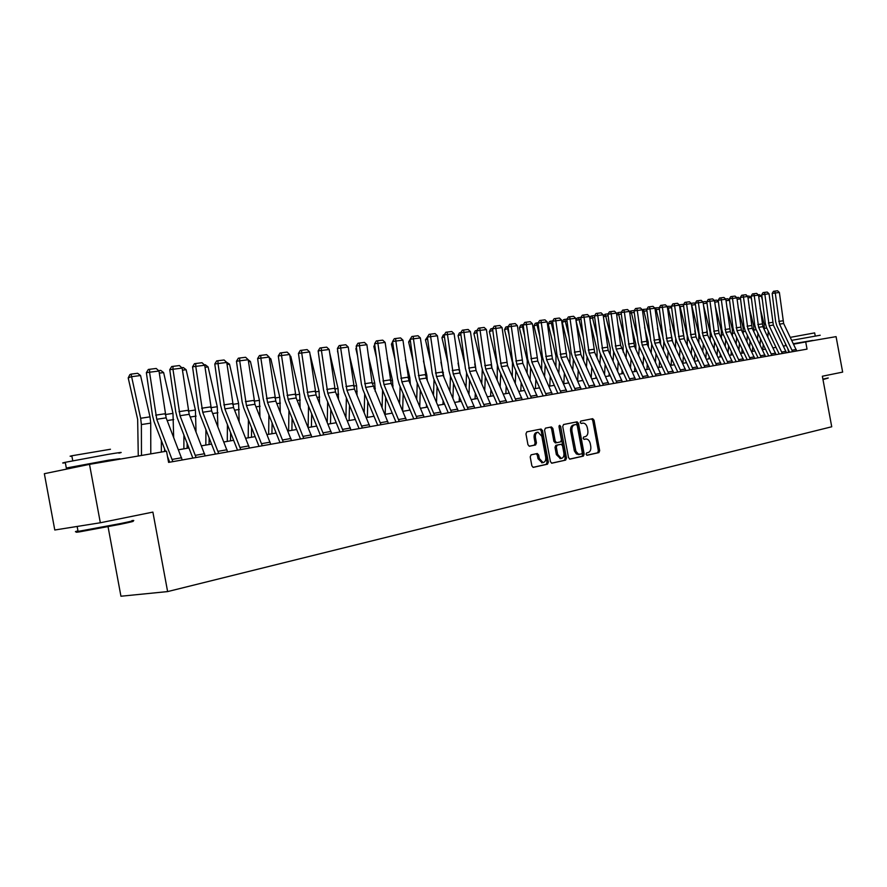 <?xml version="1.0" encoding="UTF-8"?>
<svg xmlns="http://www.w3.org/2000/svg" width="887" height="887" viewBox="0 0 887 887"><rect width="100%" height="100%" fill="white"/><g stroke="black" fill="none" stroke-linecap="round" stroke-linejoin="round"><path stroke-width="1.33" d="M586.096 454.244L587.105 455.264L598.891 452.603L599.679 450.663L594.035 420.183L592.671 418.697L580.774 421.07L580.209 422.434L581.162 423.476L582.981 423.121C585.121 423.188 586.584 424.773 587.349 427.889L587.815 430.439C588.214 433.787 587.36 435.861 585.254 436.648L583.713 436.969L583.158 438.333L584.089 439.375L586.008 438.987C588.114 439.098 589.533 440.673 590.287 443.722L590.753 446.283C591.152 449.631 590.298 451.716 588.203 452.525L586.662 452.869L586.096 454.244M531.091 454.843L530.204 456.883L531.867 465.852L533.253 467.382L547.501 464.189L548.354 462.16L542.5 430.55L541.07 429.02L526.834 431.858L525.947 433.876L527.953 444.72L529.384 446.25L535.571 444.964L536.447 442.946L535.46 437.601C535.127 434.541 535.981 432.734 538.01 432.191L541.835 436.293L545.705 457.127C546.026 460.286 545.139 462.116 543.021 462.593L539.329 458.524L538.686 455.042L537.289 453.512L531.091 454.843M89.509 464.356L166.512 451.184L168.597 462.393L807.037 349.123L805.695 341.839L836.075 336.639L842.65 372.108L822.36 376.232L831.729 426.769L167.621 591.585L152.886 512.098L100.331 522.765L89.509 464.356L44.35 473.702L54.783 530.005L100.331 522.765M568.512 457.648L569.975 459.122L583.38 456.106L584.178 454.133L578.468 423.31L577.093 421.813L563.567 424.518L562.735 426.481L568.512 457.648M565.662 460.098L551.925 463.191L550.428 461.695L544.574 430.128L545.427 428.144L551.448 426.946L552.867 428.465L555.218 441.194L556.714 442.691L560.606 441.87L561.438 439.885L558.998 426.691L559.63 425.305L560.617 426.359L566.494 458.102L565.662 460.098L551.526 463.18M108.059 526.745L120.942 596.23L167.621 591.585M786.37 345.564L783.465 346.063M776.036 347.338L773.043 347.848M765.536 349.134L762.432 349.666M754.848 350.964L751.644 351.518M743.971 352.838L740.667 353.403M732.895 354.733L729.48 355.321M721.63 356.663L718.104 357.261M710.154 358.625L706.518 359.257M698.468 360.632L694.709 361.275M686.571 362.672L682.691 363.337M674.453 364.745L670.45 365.433M662.112 366.863L657.977 367.573M649.528 369.025L645.259 369.757M636.711 371.221L632.298 371.975M623.65 373.46L619.093 374.236M610.323 375.744L605.621 376.554M596.74 378.073L591.884 378.904M582.892 380.445L577.869 381.31M568.755 382.874L563.578 383.761M554.342 385.335L548.986 386.255M539.629 387.863L534.096 388.805M524.605 390.435L518.895 391.411M509.271 393.063L503.372 394.072M493.615 395.746L487.517 396.788M477.627 398.485L471.33 399.571M461.284 401.29L454.776 402.41M444.598 404.15L437.868 405.304M427.534 407.078L420.582 408.264M410.093 410.071L402.909 411.302M392.265 413.12L384.825 414.395M374.015 416.247L366.331 417.566M355.354 419.451L347.405 420.815M336.251 422.722L328.035 424.13M316.703 426.07L308.199 427.534M296.69 429.508L287.887 431.015M276.179 433.022L267.076 434.586M255.179 436.626L245.754 438.233M233.658 440.307L223.901 441.981M211.583 444.099L201.482 445.828M188.953 447.968L178.498 449.764M805.695 341.839L793.643 344.178M788.565 352.394L787.889 348.713M584.622 439.209L585.697 439.032M581.584 423.354L582.759 423.154M586.795 455.242L597.583 452.813L598.37 450.873L592.716 420.405L591.529 418.919M569.587 459.111L582.06 456.306L582.87 454.344L577.16 423.531L575.94 422.046M581.695 453.978L582.26 452.603L577.237 425.516L576.273 424.463L574.576 424.806C572.437 425.583 571.572 427.667 571.96 431.049L575.907 451.306L578.49 454.199L581.695 453.978M574.964 424.696L576.228 424.474M578.823 454.532L576.406 453.967L574.388 450.984L570.651 431.27C570.252 427.889 571.128 425.804 573.268 425.028L574.909 424.696M555.428 442.901L553.898 441.404L551.548 428.687L550.284 427.168M564.343 460.298L565.174 458.302L559.021 425.926M557.668 454.399L561.294 458.424C563.345 457.947 564.199 456.151 563.877 453.035L562.535 445.784L561.161 444.287L557.158 445.13L556.315 447.126L557.668 454.399L556.349 454.61L560.396 458.557M559.808 444.498L561.05 444.298M556.349 454.61L554.996 447.336L555.839 445.341L559.73 444.509M542.157 462.726L538.01 458.734L537.367 455.253L536.192 453.745M537.688 432.246L536.69 432.424C534.65 432.956 533.808 434.763 534.14 437.823L535.46 437.601M529.173 446.239L534.251 445.174L535.127 443.156L534.14 437.823M532.998 467.349L546.181 464.389L547.035 462.36L541.181 430.772L539.906 429.241M758.241 294.861L759.46 294.706L761.423 296.191L762.432 300.25M768.297 331.239L767.843 337.027M760.126 308.155L764.117 324.198L764.35 329.764M763.208 344.278L762.787 349.611M760.07 344.721L760.547 338.723M761.423 296.191L758.684 296.546M792.634 351.673L779.551 324.132L775.26 292.998L772.178 293.409L775.67 321.804L776.857 325.851L789.541 352.228M796.703 350.953L783.653 323.511L779.385 292.477L775.26 292.998L774.717 291.136L777.6 290.77L779.385 292.477M772.178 293.409L773.486 291.302L774.717 291.136M747.53 296.214L749.049 296.025L751.023 297.522L751.622 299.95M757.93 333.257L757.454 339.266M749.193 307.656L753.695 325.762L753.906 331.838M752.753 346.595L752.387 351.385M749.593 347.227L750.08 340.985M751.023 297.522L747.985 297.91M736.642 297.588L738.45 297.367L740.623 299.595M747.375 335.33L746.898 341.562M738.062 307.09L743.084 327.37L743.273 333.955M742.131 348.968L741.809 353.203M738.949 349.788L739.436 343.313M740.445 298.875L737.097 299.307M736.642 337.437L736.155 343.912M726.719 306.458L732.307 328.988L732.462 336.14M731.32 351.396L731.043 355.044M728.105 352.416L728.615 345.686M725.555 298.997L727.673 298.731L729.535 300.139M729.546 300.272L726.009 300.715M782.334 353.503L769.184 325.717L764.849 294.318L761.745 294.739L765.281 323.356L766.479 327.447L779.229 354.057M786.481 352.771L773.353 325.074L769.04 293.785L764.849 294.318L764.306 292.433L767.244 292.067L769.04 293.785M761.745 294.739L763.064 292.599L764.306 292.433M771.856 355.365L758.629 327.325L754.249 295.659L751.145 296.081L754.715 324.952L755.912 329.066L768.741 355.909M776.07 354.612L762.875 326.682L758.507 295.127L754.249 295.659L753.717 293.763L756.7 293.386L758.507 295.127M751.145 296.081L752.475 293.93L753.717 293.763M761.201 357.25L747.896 328.966L743.472 297.023L740.357 297.444L743.971 326.56L745.18 330.718L758.075 357.805M765.481 356.496L752.209 328.312L747.808 296.48L743.472 297.023L742.94 295.105L745.978 294.728L747.808 296.48M740.357 297.444L741.698 295.271L742.94 295.105M725.721 339.599L725.222 346.318M715.177 305.749L721.331 330.651L721.453 338.357M720.322 353.891L720.089 356.929M717.084 355.11L717.594 348.125M714.268 300.427L716.707 300.116L718.337 301.347M718.381 301.691L714.722 302.157M750.347 359.18L736.975 330.64L732.507 298.42L729.369 298.83L733.028 328.212L734.248 332.403L747.209 359.734M754.704 358.403L741.366 329.964L736.909 297.855L732.507 298.42L731.975 296.48L735.068 296.092L736.909 297.855M729.369 298.83L730.733 296.646L731.975 296.48M828.159 378.062L822.981 379.581M822.903 379.159L828.236 377.962M791.792 340.331L820.22 335.231M793.421 343.712L812.836 340.397M790.339 337.348L814.665 332.891L815.231 335.962M793.721 344.156L812.88 340.608M131.365 521.401C135.911 520.846 132.207 521.811 120.244 524.306L79.386 531.89C74.841 532.544 75.207 532.255 80.484 531.047M77.967 530.892C74.486 531.734 74.508 531.912 78.067 531.413L120.499 523.563C132.751 521.013 136.554 520.026 131.886 520.602M65.35 462.77C61.791 463.247 61.757 463.103 65.261 462.304L107.682 454.432C120.432 452.326 124.169 451.893 118.88 453.135M78.688 466.407L66.314 468.026L108.746 460.153L119.922 458.723L107.804 461.129M71.902 456.162C69.352 456.483 69.33 456.361 71.825 455.774L110.454 449.254M78.633 466.107C76.725 466.385 76.714 466.318 78.588 465.908L107.748 460.841M714.612 341.805L714.102 348.791M703.413 304.962L710.165 332.337L710.265 340.641M709.123 356.441L708.957 358.836M707.405 334.521L706.728 331.405M705.875 357.882L706.396 350.631M702.77 301.868L705.553 301.525L706.939 302.578M707.006 303.143L703.247 303.631M703.302 344.067L702.792 351.33M695.43 304.629L691.672 305.106L698.801 334.044L698.867 342.981M697.736 359.058L697.614 360.776M696.084 337.038L694.776 330.773M694.466 360.732L694.987 353.192M691.073 303.354L694.199 302.955L695.33 303.82M691.793 346.385L691.272 353.924M683.644 306.137L680.052 306.592L687.237 335.796L687.27 345.376M686.15 361.752L686.072 362.761M679.198 304.884L679.653 306.725M684.498 339.455L682.591 330.053M682.868 363.304L683.378 355.831M679.375 304.829L682.646 304.418L683.511 305.073M680.085 348.768L679.553 356.596M675.728 338.889L675.473 347.826M671.636 307.667L668.221 308.099L675.373 337.226M667.113 306.47L668.221 308.099L667.534 308.332M672.69 341.861L670.173 329.243M671.115 365.322L671.57 358.536M667.545 306.325L671.47 306.359M668.155 351.197L667.623 359.335M663.853 341.75L663.454 350.354M659.418 309.23L656.18 309.641L662.977 337.37M654.806 308.077L655.515 307.844L656.18 309.641L655.183 309.962M660.649 344.322L660.449 340.309L657.511 328.334M659.141 367.373L659.54 361.308M655.515 307.844L659.252 307.678M739.303 361.142L725.854 332.337L721.342 299.828L718.204 300.25L721.896 329.886L723.127 334.111L736.155 361.696M743.738 360.344L730.334 331.649L725.832 299.263L721.342 299.828L720.821 297.866L723.969 297.478L725.832 299.263M718.204 300.25L719.568 298.043L720.821 297.866M728.061 363.127L714.545 334.066L709.977 301.27L706.828 301.691L710.565 331.583L711.795 335.851L724.901 363.692M732.584 362.328L719.091 333.368L714.545 300.693L709.977 301.27L709.467 299.296L712.66 298.886L714.545 300.693M706.828 301.691L708.203 299.462L709.467 299.296M716.618 365.167L703.025 335.818L698.402 302.733L695.242 303.154L699.034 333.324L700.275 337.625L713.447 365.721M721.22 364.346L707.66 335.12L703.058 302.145L698.402 302.733L697.903 300.737L701.162 300.327L703.058 302.145M695.242 303.154L696.639 300.904L697.903 300.737M704.965 367.229L691.295 337.614L686.627 304.219L683.456 304.651L687.292 335.086L688.545 339.433L701.783 367.795M709.644 366.398L696.007 336.894L691.361 303.62L686.627 304.219L686.128 302.212L689.443 301.791L691.361 303.62M683.456 304.651L684.864 302.378L686.128 302.212M693.091 369.336L679.353 339.444L674.63 305.738L671.448 306.17L675.329 336.883L676.593 341.273L689.909 369.901M697.869 368.493L684.154 338.701L679.453 305.128L674.63 305.738L674.142 303.709L677.513 303.287L679.453 305.128M671.448 306.17L672.867 303.875L674.142 303.709M656.014 353.691L655.471 362.151M651.69 344.289L651.213 352.937M646.956 310.816L643.907 311.215L650.348 337.503M642.266 309.718L643.252 309.397L643.907 311.215L642.609 311.636M648.397 346.85L648.231 342.16L644.605 327.325M646.956 369.458L647.299 364.158M643.252 309.397L646.889 309.097M681.005 371.476L667.179 341.295L662.401 307.29L659.218 307.722L663.154 338.712L664.418 343.147L677.812 372.052M685.862 370.622L672.08 340.553L667.323 306.669L662.401 307.29L661.924 305.239L665.372 304.806L667.323 306.669M659.218 307.722L660.649 305.405L661.924 305.239M643.652 356.252L643.097 365.045M639.272 346.739L638.74 355.598M634.272 312.446L631.411 312.812L637.476 337.57M648.486 377.252L634.471 346.296L629.548 311.448L630.768 310.971L631.411 312.812L629.781 313.344M635.924 349.445L635.791 344.034L631.433 326.205M634.538 371.586L634.826 367.096M630.768 310.971L634.294 310.539M668.687 373.671L654.783 343.191L649.96 308.864L646.767 309.297L650.736 340.586L652.012 345.054L665.483 374.236M673.632 372.784L659.773 342.426L654.961 308.232L649.96 308.864L649.484 306.791L652.987 306.348L654.961 308.232M646.767 309.297L648.209 306.957L649.484 306.791M631.056 358.88L630.491 368.016M626.599 349.168L626.045 358.326M621.332 314.098L618.682 314.43L624.337 337.592M616.532 313.61L618.051 312.579L618.682 314.43L616.72 315.085M623.206 352.117L623.106 345.952L617.984 324.964M621.898 373.76L622.12 370.112M618.051 312.579L621.377 312.157M656.125 375.888L642.155 345.121L637.276 310.472L634.072 310.905L638.097 342.482L639.383 346.994L652.921 376.465M661.181 375.001L647.244 344.344L642.376 309.829L637.276 310.472L636.811 308.377L640.381 307.933L642.376 309.829M634.072 310.905L635.524 308.543L636.811 308.377M618.217 361.574L617.651 371.076M613.693 351.662L613.105 361.12M608.16 315.783L605.721 316.094L610.943 337.548M603.282 315.861L605.089 314.22L605.721 316.094L603.404 316.859M610.256 354.867L610.189 347.904L604.269 323.6M609.014 375.966L609.169 373.216M605.089 314.22L608.194 313.832M643.341 378.161L629.293 347.083L624.348 312.113L621.133 312.534L625.213 344.422L626.51 348.968L640.115 378.738M629.548 311.448L624.348 312.113L623.894 309.984L627.53 309.53L629.548 311.448M621.133 312.534L622.607 310.162L623.894 309.984M605.145 364.346L604.568 374.236M600.499 354.124L599.922 364.003M594.722 317.502L592.505 317.779L597.284 337.437M589.766 318.167L590.664 316.293L591.884 315.883L592.505 317.779L589.822 318.666M597.062 357.683L597.029 349.899L590.265 322.103M595.887 378.217L595.986 376.41M591.884 315.883L594.756 315.528M630.291 380.479L616.177 349.09L611.165 313.776L607.95 314.209L612.085 346.396L613.383 350.997L627.076 381.044M635.547 379.547L620.578 345.231L616.465 313.111L611.165 313.776L610.722 311.636L614.436 311.171L616.465 313.111M607.95 314.209L609.436 311.814L610.722 311.636M591.817 367.185L591.241 377.474M587.061 356.685L586.495 366.974M581.018 319.242L579.034 319.497L583.347 337.248M578.424 317.59L579.034 319.497L575.985 320.517L577.204 318.001L581.052 317.258M583.613 360.588L583.613 351.928L575.985 320.517M582.504 380.512L582.548 379.691M616.997 382.84L602.805 351.13L597.738 315.484L594.512 315.916L598.703 348.403L600.011 353.048L613.771 383.406M622.352 381.887L608.183 350.31L603.138 314.796L597.738 315.484L597.295 313.311L601.087 312.845L603.138 314.796M594.512 315.916L596.009 313.488L597.295 313.311M578.235 370.112L577.648 380.822M573.379 359.324L572.802 370.023M567.048 321.039L565.296 321.26L569.11 336.982M564.697 319.32L565.296 321.26L562.247 322.28L563.478 319.73L567.081 319.021M569.897 363.57L569.942 354.002L562.247 322.28M564.387 373.117L563.833 383.716M559.42 362.018L558.832 373.161M552.789 322.857L551.293 323.045L554.586 336.628M550.705 321.094L551.293 323.045L548.244 324.077L549.485 321.504L552.823 320.828M555.916 366.641L555.994 356.108L548.244 324.077M550.273 376.21L549.763 386.122M545.183 364.801L544.596 376.398M538.254 324.709L537.012 324.875L539.751 336.173M536.435 322.89L537.012 324.875L533.963 325.906L535.216 323.312L538.287 322.657M541.669 369.812L541.769 358.259L533.963 325.906M535.87 379.403L535.415 388.584M530.659 367.65L530.082 379.736M523.419 326.604L522.454 326.726L524.594 335.63M521.889 324.731L522.454 326.726L519.394 327.78L520.658 325.152L523.452 324.531M527.133 373.083L527.266 360.455L519.394 327.78M521.179 382.674L520.791 391.089M515.846 370.589L515.269 383.173M508.273 328.545L507.586 328.633L509.116 334.976M507.031 326.616L507.586 328.633L504.526 329.687L505.812 327.037L508.306 326.449M512.309 376.454L512.464 362.694L504.526 329.687M506.2 386.056L505.856 393.651M500.734 373.604L500.157 386.721M492.806 330.518L493.294 334.199M491.886 328.523L492.429 330.574L489.358 331.627L490.655 328.955L492.839 328.401M497.175 379.924L497.363 364.978L489.358 331.627M491.032 364.524L491.531 366.83M490.91 389.548L490.622 396.267M485.311 376.709L484.734 390.391M477.029 332.536L477.128 333.301M476.419 330.485L476.951 332.547L473.88 333.612L475.188 330.906L477.051 330.396M481.242 364.357L473.88 333.612M481.741 383.517L482.273 369.557M474.711 363.858L476.086 370.522M475.31 393.141L475.066 398.928M469.567 379.913L468.99 394.172M460.907 334.643L458.069 335.641L459.399 332.902L460.93 332.437M464.766 363.637L458.069 335.641M465.985 387.231L466.562 372.939M458.014 363.071L460.22 373.893M459.377 396.855L459.189 401.645M453.49 383.206L452.924 398.086M444.454 336.827L441.937 337.703L443.289 334.942L444.454 334.532M447.913 362.772L441.937 337.703M449.909 391.067L450.463 376.188M440.939 362.118L443.966 377.274M443.112 400.691L442.979 404.428M437.08 386.599L436.515 402.133M427.634 339.056L425.461 339.821L427.567 336.761M430.672 361.741L425.461 339.821M433.488 395.048L434.031 379.514M423.465 361.009L426.813 375.09L427.334 380.667M426.503 404.649L426.414 407.266M420.305 390.103L419.762 406.335M410.448 341.329L408.63 341.983L410.293 339.056M413.032 360.554L408.63 341.983M416.713 399.161L417.256 382.94M405.581 359.712L409.827 377.651L410.337 384.149M409.539 408.752L409.495 410.171M403.175 393.728L402.643 410.681M392.886 343.668L391.422 344.189L392.619 341.739M394.97 359.168L391.422 344.189M399.582 403.419L400.115 386.477M387.264 358.226L392.475 380.268L392.974 387.752M385.679 397.465L385.18 414.34M374.913 346.052L373.848 346.44L374.724 344.644M376.476 357.583L373.848 346.44M382.086 407.843L382.596 390.125M368.504 356.519L374.735 382.951L375.223 391.477M367.783 401.323L367.351 417.389M356.552 348.502L355.887 348.746L356.43 347.626M357.539 355.776L355.887 348.746M364.202 412.433L364.69 393.906M349.278 354.578L356.596 385.679L357.073 395.325M349.5 405.326L349.123 420.516M338.124 353.713L337.515 351.097M345.919 417.212L346.385 397.82M329.576 352.383L338.047 388.484L338.524 399.316M330.796 409.461L330.485 423.709M327.236 422.179L327.669 401.866M309.873 353.514L319.076 391.344L319.553 403.452M311.67 413.752L311.415 426.98M308.122 427.346L308.532 406.069M289.816 355.587L290.803 356.33L299.662 394.272L300.139 407.732M292.1 418.209L291.901 430.328M288.619 430.894L288.951 410.426M290.803 356.33L289.938 356.441M603.448 385.246L589.168 353.214L584.034 317.213L580.808 317.646L585.043 350.454L586.374 355.144L600.2 385.812M608.903 384.271L594.656 352.383L589.545 316.515L584.034 317.213L583.613 315.029L587.471 314.541L589.545 316.515M580.808 317.646L582.327 315.195L583.613 315.029M589.611 387.697L575.253 355.343L570.075 318.976L566.837 319.42L571.128 352.549L572.459 357.284L586.374 388.273M595.177 386.71L580.852 354.49L575.685 318.267L570.075 318.976L569.654 316.77L573.59 316.282L575.685 318.267M566.837 319.42L568.356 316.947L569.654 316.77M575.508 390.191L561.072 357.505L555.816 320.784L552.579 321.216L556.936 354.689L558.278 359.468L572.259 390.779M581.185 389.193L566.782 356.641L561.56 320.063L555.816 320.784L555.417 318.555L559.431 318.045L561.56 320.063M552.579 321.216L554.12 318.721L555.417 318.555M561.116 392.753L546.603 359.723L541.281 322.624L538.032 323.068L542.445 356.862L543.798 361.696L557.856 393.329M566.904 391.721L552.424 358.825L547.135 321.881L541.281 322.624L540.893 320.362L544.984 319.852L547.135 321.881M538.032 323.068L539.595 320.54L540.893 320.362M546.425 395.358L531.834 361.974L526.446 324.509L523.197 324.941L527.665 359.091L529.029 363.969L543.166 395.935M552.335 394.305L537.777 361.064L532.422 323.744L526.446 324.509L526.069 322.225L530.249 321.693L532.422 323.744M523.197 324.941L524.771 322.391L526.069 322.225M531.435 398.019L516.755 364.28L511.3 326.416L508.051 326.859L512.586 361.353L513.95 366.287L528.164 398.596M537.467 396.944L522.831 363.348L517.398 325.651L511.3 326.416L510.934 324.11L515.203 323.578L517.398 325.651M508.051 326.859L509.637 324.287L510.934 324.11M516.123 400.736L501.377 366.63L495.844 328.378L492.584 328.822L497.186 363.67L498.561 368.659L512.852 401.312M522.288 399.638L507.564 365.677L502.064 327.591L495.844 328.378L495.489 326.039L499.847 325.496L502.064 327.591M492.584 328.822L494.192 326.216L495.489 326.039M500.49 403.507L485.666 369.025L480.067 330.374L476.796 330.818L481.464 366.032L482.85 371.076L497.208 404.084M506.787 402.388L491.986 368.061L486.42 329.576L480.067 330.374L479.723 328.013L484.169 327.458L486.42 329.576M476.796 330.818L478.415 328.19L479.723 328.013M484.524 406.335L469.611 371.476L463.945 332.414L460.675 332.858L465.409 368.449L466.806 373.538L481.242 406.922M490.954 405.204L476.075 370.489L470.432 331.594L463.945 332.414L463.613 330.031L468.159 329.454L470.432 331.594M460.675 332.858L462.315 330.208L463.613 330.031M468.203 409.229L453.224 373.981L447.469 334.499L444.199 334.942L448.999 370.91L450.408 376.066L464.921 409.816M474.778 408.064L459.821 372.972L454.1 333.667L447.469 334.499L447.159 332.082L451.805 331.505L454.1 333.667M444.199 334.942L445.851 332.259L447.159 332.082M451.538 412.189L436.471 376.543L430.638 336.639L427.368 337.082L432.246 373.438L433.665 378.638L448.257 412.777M458.246 411.003L443.212 375.511L437.413 335.774L430.638 336.639L430.35 334.188L435.096 333.59L437.413 335.774M427.368 337.082L429.042 334.366L430.35 334.188M434.497 415.216L419.351 379.159L413.442 338.812L410.171 339.255L415.116 376.01L416.546 381.277L431.215 415.792M441.36 413.996L426.248 378.106L420.371 337.936L413.442 338.812L413.165 336.339L418.021 335.729L420.371 337.936M410.171 339.255L411.856 336.517L413.165 336.339M417.078 418.309L401.844 381.831L395.857 341.04L392.586 341.484L397.609 378.638L399.05 383.96L413.785 418.886M424.086 417.056L408.896 380.756L402.942 340.142L395.857 341.04L395.602 338.535L400.558 337.914L402.942 340.142M392.586 341.484L394.294 338.712L395.602 338.535M399.261 421.469L383.96 384.57L377.873 343.313L374.602 343.757L379.703 381.332L381.155 386.721L395.968 422.046M406.434 420.194L391.156 383.461L385.124 342.393L377.873 343.313L377.64 340.774L382.707 340.142L385.124 342.393M374.602 343.757L376.332 340.952L377.64 340.774M381.033 424.696L365.655 387.364L359.49 345.642L356.219 346.085L361.397 384.082L362.861 389.526L377.751 425.283M388.373 423.398L372.041 382.619L366.896 344.71L359.49 345.642L359.268 343.069L364.457 342.426L366.896 344.71M356.219 346.085L357.96 343.247L359.268 343.069M362.384 428.011L346.928 390.225L340.675 348.026L337.404 348.469L342.659 386.898L344.145 392.409L359.102 428.587M369.901 426.68L354.467 389.071L348.247 347.061L340.675 348.026L340.475 345.42L345.786 344.755L348.247 347.061M337.404 348.469L339.178 345.597L340.475 345.42M343.302 431.392L327.769 393.152L321.427 350.465L318.156 350.908L323.5 389.781L324.986 395.358L340.02 431.98M350.986 430.029L335.486 391.965L329.177 349.478L321.427 350.465L321.249 347.826L326.682 347.15L329.177 349.478M318.156 350.908L319.941 348.003L321.249 347.826M323.766 434.863L308.155 396.145L301.713 352.959L298.453 353.403L303.886 392.73L305.383 398.374L320.495 435.439M331.638 433.466L316.06 394.937L309.652 351.951L301.713 352.959L301.569 350.287L307.124 349.589L309.652 351.951M298.453 353.403L300.261 350.465L301.569 350.287M269.282 357.683L270.845 358.88L279.793 397.276L280.281 412.189M272.087 422.822L271.932 433.754M268.65 434.308L268.916 414.95M270.845 358.88L269.471 359.058M303.764 438.411L288.075 399.217L281.534 355.51L278.285 355.953L283.796 395.757L285.315 401.456L300.493 438.987M311.825 436.981L296.169 397.975L289.661 354.49L281.534 355.51L281.412 352.804L287.1 352.095L289.661 354.49M278.285 355.953L280.115 352.982L281.412 352.804M248.238 359.834L250.422 361.497L259.447 400.347L259.958 416.812M251.586 427.634L251.476 437.258M248.205 437.812L248.404 419.651M250.422 361.497L248.504 361.741M283.275 442.048L267.508 402.354L260.867 358.126L257.618 358.57L263.228 398.851L264.758 404.627L280.004 442.624M291.524 440.584L275.79 401.09L269.193 357.073L260.867 358.126L260.767 355.388L266.599 354.656L269.193 357.073M257.618 358.57L259.47 355.565L260.767 355.388M226.351 362.084L229.511 364.169L238.614 403.485L239.146 421.624M230.609 432.623L230.542 440.85M227.283 441.404L227.416 424.551M229.511 364.169L227.028 364.479M262.275 445.773L246.442 405.57L239.701 360.809L236.463 361.253L242.162 402.011L243.703 407.865L259.015 446.349M270.735 444.265L254.935 404.272L248.227 359.734L239.701 360.809L239.623 358.026L245.599 357.284L248.227 359.734M236.463 361.253L238.326 358.215L239.623 358.026M204.32 364.867L205.263 364.745L208.079 366.908L217.271 406.712L217.847 426.636M209.132 437.823L209.088 444.52M205.839 445.074L205.917 429.652M208.079 366.908L205.019 367.296M240.754 449.587L224.855 408.874L218.002 363.559L214.776 364.003L220.575 405.259L222.127 411.18L237.516 450.164M249.435 448.046L233.547 407.543L226.739 362.45L218.002 363.559L217.958 360.743L224.078 359.978L226.739 362.45M214.776 364.003L216.661 360.92L217.958 360.743M181.735 367.717L183.265 367.528L186.126 369.713L195.406 410.005L196.027 431.858M187.124 443.256L187.113 448.29M183.875 448.844L183.908 434.974M186.126 369.713L182.445 370.178M218.701 453.501L202.724 412.255L195.761 366.375L192.546 366.819L198.444 408.585L200.007 414.584L215.463 454.077M227.593 451.926L211.638 410.892L204.72 365.244L195.761 366.375L195.75 363.515L202.025 362.728L204.72 365.244M192.546 366.819L194.453 363.692L195.75 363.515M158.573 370.644L160.735 370.378L163.629 372.584L172.987 413.386L173.675 437.313M164.583 448.922L164.583 451.516M161.356 452.071L161.345 440.529M163.629 372.584L159.294 373.139M196.071 457.515L180.028 415.715L172.954 369.258L169.75 369.702L175.759 412L177.333 418.076L192.856 458.091M205.196 455.896L189.175 414.318L182.145 368.094L172.954 369.258L172.976 366.364L179.407 365.555L182.145 368.094M169.75 369.702L171.69 366.542L172.976 366.364M140.556 375.534L131.165 376.731L128.205 377.94L129.868 374.613L131.054 374.126L137.629 373.294L140.556 375.534L150.003 416.857L150.723 423.121L150.79 453.878M131.054 374.126L140.656 418.265L141.377 424.563L141.476 455.463M138.272 456.018L137.662 419.374L128.205 377.94M172.865 461.628L156.755 419.274L149.559 372.218L146.366 372.662L152.486 415.493L154.072 421.647L165.514 451.35M167.499 456.506L169.661 462.205M182.223 459.976L166.135 417.844L158.995 371.032L149.559 372.218L149.615 369.28L156.212 368.46L158.995 371.032M146.366 372.662L148.329 369.458L149.615 369.28M592.716 420.405L594.035 420.183M598.37 450.873L599.679 450.663M597.583 452.813L598.891 452.603M577.16 423.531L578.468 423.31M582.87 454.344L584.178 454.133M582.06 456.306L583.38 456.106M573.268 425.028L574.576 424.806M570.651 431.27L571.96 431.049M574.089 449.853L575.408 449.642M578.734 454.554L579.732 454.399M551.548 428.687L552.867 428.465M553.898 441.404L555.218 441.194M555.395 442.901L556.637 442.702M559.298 426.592L560.617 426.359M565.174 458.302L566.494 458.102M555.839 445.341L557.158 445.13M554.996 447.336L556.315 447.126M537.367 455.253L538.686 455.042M538.01 458.734L539.329 458.524M535.127 443.156L536.447 442.946M534.251 445.174L535.571 444.964M541.181 430.772L542.5 430.55M547.035 462.36L548.354 462.16M546.181 464.389L547.501 464.189M765.381 323.999L764.117 324.198M766.756 328.035L764.461 328.39M779.551 324.132L783.653 323.511M778.764 321.427L782.866 320.817M792.146 350.221L796.227 349.5M754.815 325.596L753.695 325.762M756.201 329.665L754.05 329.997M744.06 327.214L743.084 327.37M745.457 331.317L743.45 331.627M733.128 328.866L732.307 328.988M734.536 333.002L732.673 333.29M769.184 325.717L773.353 325.074M768.386 322.99L772.555 322.369M781.846 352.028L785.993 351.307M758.629 327.325L762.875 326.682M757.831 324.575L762.077 323.943M771.368 353.88L775.582 353.137M747.896 328.966L752.209 328.312M747.087 326.194L751.411 325.54M760.702 355.754L764.993 355M721.996 330.552L721.331 330.651M723.415 334.721L721.708 334.987M736.975 330.64L741.366 329.964M736.166 327.835L740.556 327.181M749.848 357.672L754.216 356.896M712.095 336.472L710.542 336.705M700.564 338.246L699.189 338.457M688.833 340.065L687.625 340.242M676.881 341.905L675.861 342.06M664.718 343.779L663.875 343.912M725.854 332.337L730.334 331.649M725.045 329.509L729.513 328.844M738.804 359.612L743.239 358.836M714.545 334.066L719.091 333.368M713.725 331.217L718.27 330.529M727.562 361.597L732.074 360.798M703.025 335.818L707.66 335.12M702.194 332.947L706.828 332.248M716.108 363.615L720.71 362.794M691.295 337.614L696.007 336.894M690.463 334.709L695.175 334M704.444 365.666L709.134 364.834M679.353 339.444L684.154 338.701M678.511 336.517L683.312 335.785M692.581 367.75L697.348 366.919M652.311 345.697L651.668 345.797M667.179 341.295L672.08 340.553M666.337 338.346L671.237 337.603M680.484 369.89L685.352 369.025M654.783 343.191L659.773 342.426M653.941 340.209L658.919 339.455M668.155 372.052L673.122 371.187M642.155 345.121L647.244 344.344M641.301 342.105L646.379 341.34M655.604 374.27L660.66 373.372M629.293 347.083L634.471 346.296M628.428 344.045L633.606 343.269M642.809 376.52L647.953 375.611M616.177 349.09L621.454 348.281M615.301 346.019L620.578 345.231M629.759 378.816L635.014 377.895M602.805 351.13L608.183 350.31M601.918 348.037L607.307 347.227M616.465 381.155L621.82 380.213M459.699 370.123L458.989 370.234M443.433 372.584L442.38 372.74M426.813 375.09L425.394 375.301M409.827 377.651L408.042 377.917M392.475 380.268L390.302 380.601M393.03 385.712L392.165 385.845M374.735 382.951L372.163 383.339M375.301 388.451L374.037 388.65M356.596 385.679L353.603 386.133M357.184 391.256L355.487 391.511M338.047 388.484L334.61 389.005M338.646 394.116L336.506 394.438M319.076 391.344L315.173 391.932M319.675 397.043L317.08 397.443M299.662 394.272L295.282 394.937M300.283 400.037L297.2 400.514M589.168 353.214L594.656 352.383M588.281 350.088L593.769 349.256M602.905 383.55L608.36 382.585M575.253 355.343L580.852 354.49M574.366 352.183L579.965 351.341M589.068 385.989L594.634 385.002M561.072 357.505L566.782 356.641M560.174 354.312L565.884 353.458M574.964 388.473L580.641 387.475M546.603 359.723L552.424 358.825M545.693 356.496L551.526 355.609M560.562 391.001L566.361 389.981M531.834 361.974L537.777 361.064M530.925 358.714L536.868 357.816M545.871 393.595L551.781 392.553M516.755 364.28L522.831 363.348M515.846 360.987L521.911 360.067M530.87 396.234L536.912 395.17M501.377 366.63L507.564 365.677M500.445 363.293L506.643 362.362M515.558 398.928L521.722 397.842M485.666 369.025L491.986 368.061M484.734 365.666L491.054 364.712M499.924 401.689L506.222 400.58M469.611 371.476L476.075 370.489M468.68 368.083L475.144 367.107M483.947 404.494L490.378 403.363M453.224 373.981L459.821 372.972M452.281 370.544L458.878 369.546M467.637 407.377L474.201 406.213M436.471 376.543L443.212 375.511M435.517 373.061L442.269 372.052M450.962 410.315L457.67 409.129M419.351 379.159L426.248 378.106M418.387 375.644L425.283 374.602M433.909 413.309L440.772 412.1M401.844 381.831L408.896 380.756M400.88 378.272L407.931 377.219M416.491 416.38L423.509 415.149M383.96 384.57L391.156 383.461M382.984 380.966L390.191 379.88M398.673 419.518L405.847 418.254M365.655 387.364L373.028 386.233M364.668 383.727L372.041 382.619M380.434 422.733L387.785 421.436M346.928 390.225L354.467 389.071M345.941 386.544L353.481 385.401M361.785 426.015L369.302 424.696M327.769 393.152L335.486 391.965M326.771 389.426L334.488 388.262M342.704 429.375L350.387 428.022M308.155 396.145L316.06 394.937M307.146 392.376L315.051 391.189M323.156 432.823L331.028 431.437M279.793 397.276L274.903 398.008M280.414 403.097L276.833 403.652M288.075 399.217L296.169 397.975M287.066 395.402L295.16 394.183M303.154 436.349L311.215 434.918M259.447 400.347L254.026 401.157M260.091 406.235L255.966 406.867M267.508 402.354L275.79 401.09M266.488 398.496L274.782 397.243M282.654 439.952L290.914 438.5M238.614 403.485L232.649 404.383M239.268 409.45L234.6 410.171M246.442 405.57L254.935 404.272M245.411 401.667L253.904 400.392M261.654 443.655L270.114 442.158M217.271 406.712L210.729 407.698M217.947 412.743L212.692 413.553M224.855 408.874L233.547 407.543M223.812 404.915L232.516 403.607M240.133 447.447L248.803 445.917M195.406 410.005L188.255 411.08M196.094 416.114L190.228 417.023M202.724 412.255L211.638 410.892M201.671 408.242L210.596 406.9M218.069 451.328L226.961 449.764M172.987 413.386L165.204 414.562M173.697 419.573L167.188 420.571M180.028 415.715L189.175 414.318M178.974 411.657L188.122 410.282M195.439 455.308L204.564 453.712M150.003 416.857L140.656 418.265M150.723 423.121L141.377 424.563M156.755 419.274L166.135 417.844M155.691 415.16L165.071 413.752M172.233 459.399L181.591 457.759M578.346 454.61L579.666 454.399M555.284 442.923L556.604 442.702M559.963 458.623L561.294 458.424M541.691 462.792L543.021 462.593M785.283 343.324L785.649 345.287M78.588 465.908L78.721 466.584M77.147 526.446L78.067 531.413M72.756 460.763L71.825 455.774M65.261 462.304L66.314 468.026M79.386 531.89L78.621 531.335"/></g></svg>
